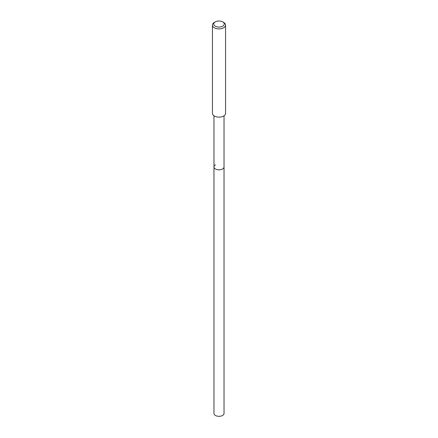 <?xml version="1.0" encoding="UTF-8"?>
<svg xmlns="http://www.w3.org/2000/svg" width="438" height="438" viewBox="0 0 438 438"><rect width="100%" height="100%" fill="white"/><g stroke="black" fill="none" stroke-linecap="round" stroke-linejoin="round"><path stroke-width="0.66" d="M213.968 115.78L213.968 413.417A5.032 2.907 0 0 0 217.073 416.1A5.032 2.907 0 0 0 222.559 415.47A5.032 2.907 0 0 0 224.032 413.417L224.032 166.933A5.032 2.907 180 0 1 222.559 168.986A5.032 2.907 180 0 1 217.073 169.615A5.032 2.907 180 0 1 213.968 166.933A5.032 2.907 180 0 1 215.441 164.88M213.968 166.933A5.032 2.907 0 0 0 217.073 169.615A5.032 2.907 0 0 0 222.559 168.986A5.032 2.907 0 0 0 224.032 166.933L224.032 115.78M212.435 25.114L212.435 113.349A6.565 3.789 0 0 0 216.487 116.847A6.565 3.789 0 0 0 223.643 116.026A6.565 3.789 0 0 0 225.565 113.349L225.565 25.114A6.565 3.789 180 0 1 223.643 27.797A6.565 3.789 180 0 1 216.487 28.618A6.565 3.789 180 0 1 212.435 25.114A6.565 3.789 180 0 1 214.357 22.437L215.288 21.9A5.251 3.033 180 0 1 222.712 21.9A5.251 3.033 180 0 1 222.712 26.187A5.251 3.033 180 0 1 215.288 26.187A5.251 3.033 180 0 1 215.288 21.9L214.357 22.437M222.712 21.9L223.643 22.437A6.565 3.789 180 0 1 225.565 25.114"/></g></svg>
